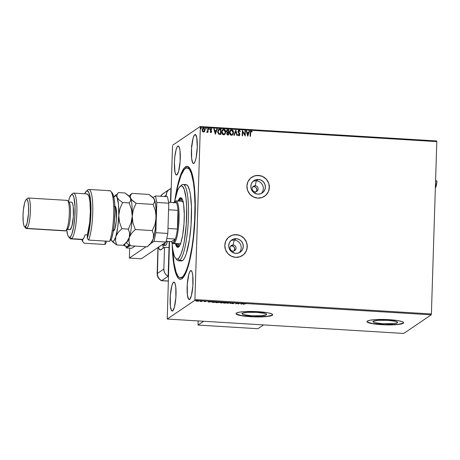 <?xml version="1.0" encoding="UTF-8"?>
<svg xmlns="http://www.w3.org/2000/svg" width="460" height="460" viewBox="0 0 460 460"><rect width="100%" height="100%" fill="white"/><g stroke="black" fill="none" stroke-linecap="round" stroke-linejoin="round"><path stroke-width="0.69" d="M234.065 250.913A3.059 2.967 55.9 0 0 231.863 245.876L233.145 245.007L234.163 240.08A7.44 7.216 -124.1 0 1 239.079 252.799A7.44 7.216 55.9 0 0 234.163 240.08L236.233 238.677A7.44 7.216 -124.1 0 1 240.177 252.189A7.44 7.216 -124.1 0 1 235.773 253.385L233.001 252.655L230.69 250.918L229.189 248.434L228.723 245.588L229.362 242.805L231.018 240.517L233.427 239.068L236.233 238.677L239.005 239.407L241.316 241.143L242.817 243.627L243.282 246.474L242.644 249.257L240.988 251.545L238.573 252.994L235.773 253.385A7.44 7.216 -124.1 0 1 231.828 239.873A7.44 7.216 -124.1 0 1 236.233 238.677L234.163 240.08A7.44 7.216 55.9 0 0 230.857 240.666A7.44 7.216 -124.1 0 1 234.163 240.08L233.145 245.007A3.059 2.967 55.9 0 0 230.052 247.854A3.059 2.967 55.9 0 0 232.95 251.056L233.3 252.793L232.95 251.056A3.059 2.967 -124.1 0 1 231.334 245.502A3.059 2.967 -124.1 0 1 233.145 245.007L231.863 245.876A3.059 2.967 55.9 0 0 230.753 246.019M256.174 191.665A3.059 2.967 55.9 0 0 253.972 186.633L255.248 185.765L256.272 180.832A7.44 7.216 -124.1 0 1 261.182 193.551A7.44 7.216 55.9 0 0 256.272 180.832L258.342 179.429A7.44 7.216 -124.1 0 1 262.28 192.947A7.44 7.216 -124.1 0 1 257.876 194.143L255.11 193.413L252.799 191.676L251.292 189.192L250.827 186.34L251.47 183.563L253.121 181.274L255.536 179.82L258.342 179.429L261.108 180.159L263.419 181.901L264.925 184.38L265.391 187.231L264.747 190.009L263.097 192.303L260.682 193.752L257.876 194.143A7.44 7.216 -124.1 0 1 253.937 180.63A7.44 7.216 -124.1 0 1 258.342 179.429L256.272 180.832A7.44 7.216 55.9 0 0 252.965 181.424A7.44 7.216 -124.1 0 1 256.272 180.832L255.248 185.765A3.059 2.967 55.9 0 0 252.16 188.606A3.059 2.967 55.9 0 0 255.058 191.814L255.409 193.551L255.058 191.814A3.059 2.967 -124.1 0 1 253.437 186.26A3.059 2.967 -124.1 0 1 255.248 185.765L253.972 186.633A3.059 2.967 55.9 0 0 252.856 186.777M242.431 255.524A11.466 11.12 55.9 0 0 242.437 255.524A11.466 11.12 55.9 0 0 246.767 243.104A11.466 11.12 55.9 0 0 236.359 234.692L236.388 234.669A11.466 11.12 -124.1 0 1 246.796 243.081A11.466 11.12 -124.1 0 1 242.466 255.501A11.466 11.12 -124.1 0 1 235.675 257.347L239.999 256.749L243.719 254.512L246.267 250.982L247.261 246.692L246.543 242.305L244.225 238.475L240.66 235.796L236.388 234.669L232.064 235.273L228.35 237.509L225.797 241.04L224.808 245.324L225.526 249.717L227.844 253.546L231.409 256.226L235.675 257.347A11.466 11.12 -124.1 0 1 225.268 248.935A11.466 11.12 -124.1 0 1 229.597 236.515A11.466 11.12 -124.1 0 1 236.388 234.669L236.359 234.692A11.466 11.12 55.9 0 0 229.569 236.538A11.466 11.12 55.9 0 0 229.563 236.543M264.558 196.27L264.58 196.253A11.466 11.12 -124.1 0 1 257.784 198.105L262.108 197.501L265.828 195.27L268.375 191.739L269.364 187.45L268.646 183.057L266.328 179.233L262.763 176.554L258.497 175.427A11.466 11.12 -124.1 0 1 268.904 183.839A11.466 11.12 -124.1 0 1 264.575 196.259L264.54 196.282A11.466 11.12 55.9 0 0 268.876 183.862A11.466 11.12 55.9 0 0 258.462 175.45A11.466 11.12 55.9 0 0 251.677 177.295A11.466 11.12 55.9 0 0 251.672 177.295L251.706 177.272A11.466 11.12 -124.1 0 1 258.497 175.427L254.173 176.03L250.453 178.261L247.905 181.792L246.916 186.081L247.635 190.474L249.952 194.298L253.517 196.978L257.784 198.105A11.466 11.12 -124.1 0 1 247.376 189.692A11.466 11.12 -124.1 0 1 251.706 177.272L251.689 177.284M187.065 167.854A55.045 10.764 93.5 0 1 194.678 219.345A55.045 10.764 93.5 0 1 182.005 277.225L183.413 277.311L182.005 277.225L183.103 276.224L185.311 272.688L187.45 267.243L189.451 260.084L192.015 246.767L193.338 236.658L194.62 220.627L194.959 204.786L194.333 190.492L193.401 182.442L191.32 173.351L189.554 169.625L188.583 168.521L186.507 167.888L184.328 169.366L181.039 175.392L177.986 185.501L175.961 195.483A55.045 10.764 93.5 0 1 185.426 168.366A55.045 10.764 93.5 0 1 187.065 167.854L188.56 167.94A55.045 10.764 93.5 0 1 189.957 168.515A55.045 10.764 -86.5 0 0 187.806 168.032M181.959 278.737L184.224 276.149L186.467 271.509L188.606 265L190.555 256.87L193.602 237.044L195.149 215.05L194.948 194.229L193.045 177.761L191.527 171.977L189.715 168.147L187.668 166.416L185.472 166.853A56.574 11.063 93.5 0 1 189.29 167.595A56.574 11.063 93.5 0 1 194.758 223.468A56.574 11.063 93.5 0 1 182.545 278.265A56.574 11.063 93.5 0 1 181.959 278.737A56.574 11.063 93.5 0 1 172.224 244.892L173.236 260.314L175.105 270.952L176.778 275.781L178.716 278.576L180.849 279.226L181.959 278.737M186.427 167.906L185.472 166.853L184.345 167.883L180.964 174.076L177.824 184.466L174.99 199.467A56.574 11.063 93.5 0 1 185.472 166.853L186.427 167.906M397.394 322.765L397.417 322.052L397.394 322.765L393.967 323.581L382.795 323.719L374.969 322.702L373.158 321.994L373.192 321.287A12.362 1.805 1.8 0 1 386.578 320.269A12.362 1.805 1.8 0 1 397.653 322.414A12.362 1.805 1.8 0 1 397.394 322.765A12.362 1.805 1.8 0 1 384.008 323.782A12.362 1.805 1.8 0 1 372.939 321.638A12.362 1.805 1.8 0 1 373.192 321.287L378.505 320.309L387.791 320.332L395.617 321.35L397.428 322.058L397.394 322.765M266.432 314.784L266.455 314.071L266.685 314.439A12.362 1.805 1.8 0 1 266.432 314.784L261.119 315.761L251.833 315.738L244.007 314.721L242.196 314.013L242.23 313.306A12.362 1.805 1.8 0 1 255.611 312.288A12.362 1.805 1.8 0 1 266.685 314.433L266.432 314.784A12.362 1.805 1.8 0 1 253.046 315.801A12.362 1.805 1.8 0 1 241.971 313.657A12.362 1.805 1.8 0 1 242.23 313.306L247.537 312.328L256.829 312.351L264.655 313.369L266.466 314.077L266.432 314.784M235.997 313.547A18.348 2.679 -178.2 0 0 252.684 316.664A18.348 2.679 -178.2 0 0 272.291 315.14L272.286 315.29A18.348 2.679 1.8 0 1 252.419 316.808A18.348 2.679 1.8 0 1 235.986 313.622A18.348 2.679 1.8 0 1 236.365 313.105L235.986 313.611L236.314 314.145L239.005 315.198L244.024 316.1L254.19 316.877L267.197 316.503L271.216 315.761L272.665 314.778L271.32 313.709L267.386 312.714L254.455 311.518L244.248 311.644L239.148 312.225L236.365 313.105A18.348 2.679 1.8 0 1 256.231 311.587A18.348 2.679 1.8 0 1 272.665 314.772A18.348 2.679 1.8 0 1 272.286 315.29L272.291 315.14A18.348 2.679 -178.2 0 0 272.659 314.697M366.959 321.528A18.348 2.679 -178.2 0 0 383.646 324.645A18.348 2.679 -178.2 0 0 403.253 323.121L403.247 323.271A18.348 2.679 1.8 0 1 383.387 324.789A18.348 2.679 1.8 0 1 366.948 321.603A18.348 2.679 1.8 0 1 367.327 321.086L366.948 321.592L367.275 322.126L369.966 323.179L374.992 324.082L385.158 324.858L398.164 324.484L402.184 323.742L403.627 322.759L402.281 321.69L398.348 320.695L385.422 319.499L375.21 319.625L370.116 320.206L367.327 321.086A18.348 2.679 1.8 0 1 387.193 319.568A18.348 2.679 1.8 0 1 403.627 322.753A18.348 2.679 1.8 0 1 403.247 323.271L403.253 323.121A18.348 2.679 -178.2 0 0 403.621 322.678M190.526 270.71A14.524 2.841 93.5 0 1 190.958 270.572A14.524 2.841 93.5 0 1 192.97 284.159A14.524 2.841 93.5 0 1 189.623 299.437L191.331 295.906L192.867 285.924L192.763 275.436L192.079 272.027L191.09 270.595L189.945 271.371L188.818 274.235L187.283 284.222L187.381 294.705L188.537 299.103L189.623 299.437A14.524 2.841 93.5 0 1 189.192 299.569A14.524 2.841 93.5 0 1 187.18 285.982A14.524 2.841 93.5 0 1 190.526 270.71L191.371 270.762L190.526 270.71M194.804 134.642A14.524 2.841 93.5 0 1 195.236 134.504A14.524 2.841 93.5 0 1 197.242 148.091A14.524 2.841 93.5 0 1 193.901 163.363L195.057 161.512L196.109 157.751L197.288 147.016L196.748 137.442L195.368 134.527L194.223 135.303L193.096 138.167L191.561 148.149L191.659 158.637L192.809 163.036L193.901 163.363A14.524 2.841 93.5 0 1 193.464 163.501A14.524 2.841 93.5 0 1 191.458 149.914A14.524 2.841 93.5 0 1 194.804 134.642L195.649 134.694L194.804 134.642M177.807 146.153A14.524 2.841 93.5 0 1 178.244 146.015A14.524 2.841 93.5 0 1 180.251 159.608A14.524 2.841 93.5 0 1 176.905 174.88L178.612 171.356L180.147 161.368L180.05 150.886L179.365 147.47L178.376 146.044L177.227 146.82L176.105 149.678L174.817 156.86L174.42 162.506L174.961 172.08L175.818 174.547L176.905 174.88A14.524 2.841 93.5 0 1 176.473 175.018A14.524 2.841 93.5 0 1 174.466 161.425A14.524 2.841 93.5 0 1 177.807 146.153L178.652 146.205L177.807 146.153M173.535 282.221A14.524 2.841 93.5 0 1 173.966 282.089A14.524 2.841 93.5 0 1 175.973 295.676A14.524 2.841 93.5 0 1 172.632 310.948L174.34 307.424L175.875 297.436L175.772 286.954L175.087 283.538L174.098 282.112L172.954 282.888L171.827 285.752L170.292 295.734L170.39 306.222L171.54 310.615L172.632 310.948A14.524 2.841 93.5 0 1 172.201 311.086A14.524 2.841 93.5 0 1 170.189 297.499A14.524 2.841 93.5 0 1 173.535 282.221L174.38 282.273L173.535 282.221M431.394 313.961L194.913 299.552L200.33 127.196L436.81 141.605L431.394 313.961L431.216 314.824L403.719 333.454L167.239 319.044L194.735 300.409L431.216 314.824L403.719 333.454L167.239 319.044L169.521 241.517L167.239 319.044L194.735 300.409L194.913 299.552L194.735 300.409L431.216 314.824L431.394 313.961L436.81 141.605L200.33 127.196L194.913 299.552L431.394 313.961M204.131 131.934L205.011 130.163L204.809 129.266L203.533 128.127L204.947 130.209L203.596 128.087L202.86 128.277L202.055 129.984L202.406 131.382L203.469 132.089L204.677 131.364L204.947 129.478L204.24 128.305L203.596 128.087L202.94 128.231L202.164 129.306L202.498 131.525L203.636 132.089L204.579 131.514L204.165 131.911M206.937 132.296L207.655 131.704L207.638 132.273L208.041 132.296L208.161 128.432L207.759 128.409L207.581 131.157L206.632 132.146L207.172 132.25L207.655 131.704L207.638 132.273L208.041 132.296L208.161 128.432L207.977 132.296L208.161 128.432L207.759 128.409L207.615 131.031L206.632 132.146L207.201 132.244M210.565 128.673L211.031 128.535L210.145 129.605L210.255 130.209L211.226 131.56L210.761 132.1L210.318 131.623L210.07 131.939L210.829 132.537L211.427 132.233L211.629 131.416L210.582 129.392L211.841 129.11L210.835 128.553L210.162 129.409L211.226 131.56L210.91 132.054L210.318 131.623L210.07 131.939L211.169 132.474M219.771 129.139L218.184 129.835L217.718 132.33L218.632 134.09L220.823 134.504L220.99 129.214L218.626 129.375L217.683 131.595L218.787 134.188L220.823 134.504L220.99 129.214L220.765 134.498L220.927 129.254L219.771 129.139M228.781 129.685L227.205 129.708L226.538 130.513L226.55 131.709L227.234 132.451L226.763 134.061L227.47 134.872L228.614 134.981L228.781 129.685L228.551 134.975L228.781 129.685L227.05 129.795L226.452 131.048L227.234 132.451L226.705 133.549L227.873 134.935L228.614 134.981L228.781 129.685M235.83 130.117L233.921 135.303L234.358 135.326L235.756 131.393L236.906 135.481L237.343 135.51L235.767 130.111L233.921 135.303L234.358 135.326L235.756 131.393L236.906 135.481L237.343 135.51L235.83 130.117M244.967 130.674L244.841 134.613L242.345 130.513L242.178 135.803L242.581 135.832L242.707 131.882L245.203 135.987L245.37 130.697L244.967 130.674L244.841 134.613L242.345 130.513L242.178 135.803L242.581 135.832L242.707 131.882L245.203 135.987L245.37 130.697L244.967 130.674M250.7 131.071L251.235 130.922L250.217 132.716L250.108 136.286L250.51 136.315L250.689 131.98L251.12 131.468L251.988 131.985L252.206 131.589L251.235 130.922L250.43 131.387L250.108 136.286L250.51 136.315L250.556 132.837L250.447 136.309L250.556 132.837L251.223 131.462L251.988 131.985L252.206 131.589L251.235 130.922L250.729 131.048M247.756 136.143L249.602 130.956L249.159 130.927L248.572 132.595L247.1 132.503L246.612 130.772L246.175 130.749L247.687 136.143L249.602 130.956L249.159 130.927L248.572 132.595L247.1 132.503L246.612 130.772L246.175 130.749L247.756 136.143M238.585 130.352L239.16 130.186L238.32 130.617L238.061 132.037L239.516 134.682L239.096 135.2L238.297 134.481L237.975 134.786L238.619 135.642L239.418 135.625L239.896 134.148L238.429 131.399L239.171 130.726L239.965 131.658L240.298 131.41L239.574 130.312L239.096 130.226L240.241 131.457L239.16 130.186L238.424 130.479M230.598 130.007L231.598 129.726L230.632 129.99L229.505 132.382C229.431 133.912 230.08 134.878 231.455 135.286L232.409 135.016L233.536 132.365L232.886 130.45L232.058 129.818L231.133 129.766L230.333 130.232L229.643 131.445L229.586 133.343L230.564 134.97L231.69 135.286L233.007 134.4L233.536 132.606L232.38 135.039M225.745 132.129L225.314 130.289L224.273 129.34L222.91 129.467L221.852 130.974L221.795 132.865L223.198 134.722L224.923 134.291L225.745 132.129C225.808 130.623 225.164 129.662 223.807 129.248L222.841 129.513L221.714 131.911C221.639 133.434 222.289 134.4 223.663 134.814L224.618 134.544L225.745 132.129M215.383 134.171L217.229 128.984L216.792 128.955L216.2 130.623L214.728 130.531L214.239 128.8L213.802 128.777L215.314 134.171L217.229 128.984L216.792 128.955L216.2 130.623L214.728 130.531L214.239 128.8L213.802 128.777L215.383 134.171M208.69 128.88L209.105 128.421L208.754 128.84L209.076 129.3L209.352 128.587L208.777 128.691L209.001 129.289L209.427 128.88L209.012 129.346M205.603 128.696L206.017 128.231L205.666 128.65L205.988 129.116L206.264 128.398L205.689 128.501L205.913 129.099L206.339 128.691L205.925 129.156M200.566 128.386L200.98 127.926L200.629 128.346L200.951 128.806L201.227 128.093L200.652 128.196L200.876 128.794L201.302 128.386L200.888 128.852M436.684 140.955L200.198 126.546L172.701 145.176L200.198 126.546L200.33 127.196L200.198 126.546L436.684 140.955L436.81 141.605L436.684 140.955M172.523 146.038L170.752 202.417L172.523 146.038M198.956 301.07L197.88 300.708L196.109 301.104L198.714 301.168L198.864 300.869L197.708 300.696L195.966 300.921L197.397 301.277L199.013 300.995M202.434 300.995L200.249 301.438L201.647 301.53L202.434 300.995M204.424 301.708L205.424 301.593L204.717 301.254L206.04 301.283L204.367 301.214L205.005 301.57L204.367 301.708L205.401 301.616L204.642 301.283L206.04 301.283L204.234 301.266L204.993 301.593L204.424 301.708M211.514 301.938L214.182 302.507L215.263 301.777L211.479 301.961L214.182 302.507L215.263 301.777L211.416 302.059L211.427 301.76M220.466 302.318L221.013 302.559L220.294 302.686L221.973 302.985L223.054 302.249L220.466 302.318L221.013 302.559L220.311 302.801L221.973 302.985L223.054 302.249L220.426 302.369M230.109 302.68L227.28 303.307L229.81 302.858L230.707 303.514L230.04 302.674L227.28 303.307L229.81 302.858L230.707 303.514L230.109 302.68M239.24 303.238L238.435 303.784L236.624 303.077L235.543 303.813L236.75 303.289L238.562 303.997L239.643 303.261L238.562 303.997L239.643 303.261L238.435 303.784L236.71 303.082L235.951 303.531L235.945 303.836L236.75 303.289L238.562 303.997L239.24 303.238M244.588 303.83L246.399 303.744L244.542 303.64L243.466 304.296L243.869 304.319L244.593 303.634L246.399 303.744L244.197 303.801L243.466 304.296L243.869 304.319L244.588 303.83M241.115 304.152L243.875 303.519L240.448 303.312L241.115 304.152L241.057 303.841L241.115 304.152L243.875 303.519L240.448 303.312L241.115 304.152M232.058 302.996L233.076 303.497L231.466 303.45L232.294 303.634L233.479 303.519L232.461 302.887L234.399 303.094L232.225 302.933L233.076 303.497L231.466 303.45L232.403 303.64L233.513 303.491L232.57 302.979L234.399 303.094L232.024 303.042M227.355 302.91C227.683 302.703 227.194 302.53 225.894 302.404L223.318 302.668C222.979 302.875 223.474 303.048 224.79 303.174L227.435 302.772L224.169 302.444L223.238 302.806L224.336 303.14L227.441 302.801M219.564 302.433C219.891 302.226 219.403 302.059 218.109 301.927L215.527 302.191C215.188 302.404 215.683 302.571 216.999 302.703L219.644 302.295L216.378 301.967L215.447 302.329L216.545 302.663L219.65 302.323M208.742 302.18L211.502 301.547L208.075 301.34L208.742 302.18L208.685 301.869L208.742 302.18L211.502 301.547L208.075 301.34L208.742 302.18M181.125 277.65A55.045 10.764 -86.5 0 0 183.316 277.432A55.045 10.764 93.5 0 1 181.867 277.828L180.366 277.736A55.045 10.764 93.5 0 1 172.701 248.963L174.035 263.149L176.117 272.239L177.882 275.965L178.854 277.064L179.871 277.644L182.005 277.225A55.045 10.764 93.5 0 1 180.366 277.736M367.281 321.977L372.232 323.506L385.164 324.702L398.17 324.334L403.253 323.121M236.319 313.996L241.27 315.525L254.196 316.721L267.202 316.353L272.291 315.14M244.248 303.761L243.869 304.319L244.248 303.761M241.345 303.974L241.143 303.611L242.27 303.68L241.143 303.692L242.27 303.761L241.345 303.974M235.543 303.813L236.624 303.077L235.543 303.813M232.495 302.801L232.846 302.916M232.587 302.985L232.07 302.691M230.477 303.197L230.264 303.491L229.931 302.703L230.477 303.197M223.652 302.72L223.951 302.784M224.882 303.1L223.727 302.519L225.802 302.398L226.952 302.887L224.698 303.088L223.658 302.801L224.399 302.513L227.016 302.778L224.882 303.1M227.027 302.49L226.952 302.887M221.243 302.634L220.305 302.381M221.024 302.254L220.472 302.019M221.68 302.887L220.702 302.582L222.03 302.565L220.696 302.709L222.03 302.651L221.68 302.887M222.14 302.577L220.869 302.346L222.542 302.22L222.14 302.577L220.869 302.346L222.542 302.3L222.14 302.577M215.861 302.243L216.165 302.306M217.097 302.622L215.935 302.042L218.011 301.927L219.161 302.41L216.907 302.611L215.867 302.329L216.608 302.036L219.224 302.3L217.097 302.622M212.192 302.059L211.525 301.634M211.479 301.852L211.922 302.013M214.751 301.829L213.888 302.41L212.497 302.3L211.922 301.783L214.751 301.743L213.888 302.41L211.841 302.047L214.751 301.829M211.928 301.662L212.508 302.001M208.972 302.001L208.771 301.639L209.898 301.708L208.771 301.72L209.898 301.789L208.972 302.001M201.244 301.507L202.038 300.972L200.525 301.392L201.244 301.507M198.961 300.771L198.294 300.938M198.53 300.903L198.869 300.817M197.162 301.197L196.408 300.765L198.553 301.047L197.035 301.185L196.357 300.99L196.857 300.794L198.593 300.972L197.162 301.197M221.306 302.513L220.869 302.346M219.236 302.019L219.161 302.41M198.605 300.685L198.553 301.047M191.757 146.424L191.239 146.107M251.235 130.922L252.206 131.589L251.965 131.962L251.723 131.186L250.625 131.117M251.16 131.502L250.556 132.837L250.706 131.801L251.223 131.462M246.186 130.795L246.612 130.772L247.037 132.543L248.572 132.595L247.037 132.543L246.554 130.818L246.186 130.795M249.147 130.974L249.602 130.956L247.71 136.143L249.538 130.996L249.147 130.974M247.192 133.095L247.698 134.906L247.192 133.095L247.698 134.906L247.256 133.055L248.383 133.124L247.762 134.866L248.383 133.124L247.192 133.095M244.967 130.72L245.37 130.697L245.14 135.987L245.306 130.738L244.967 130.72M242.644 131.928L242.523 135.826L242.644 131.928M242.345 130.559L244.783 134.653L242.345 130.559M239.108 130.772L238.349 131.623L239.171 130.726L239.965 131.658L240.298 131.41L239.965 131.658L240.241 131.457L239.844 130.657L238.849 130.243M238.746 130.864L239.171 130.726M238.527 132.106L239.108 133.032L238.527 132.106M239.752 133.751L239.108 133.032L239.867 134.607L239.752 133.751M239.16 130.186L238.01 131.548L239.528 134.567L238.918 135.246L238.297 134.481L237.975 134.786L238.958 135.746L239.384 135.648M238.958 135.746L239.93 134.567L238.895 135.786M239.355 135.665L239.867 134.4L238.412 132.026L238.803 130.83M235.698 131.434L234.312 135.326L235.698 131.434M233.536 132.606C233.599 131.1 232.955 130.14 231.598 129.726L231.535 129.766C232.892 130.18 233.536 131.14 233.473 132.647L233.536 132.606M232.288 135.096L233.387 133.354L233.249 131.238L232.001 129.858L230.276 130.278M233.082 134.211L233.329 133.584M232.766 130.416L232.421 130.088M231.069 129.806L230.569 130.03M232.242 134.504L231.023 134.705L230.017 133.584L229.954 131.698L230.811 130.485M231.455 134.745L229.845 132.451L231.391 134.786L232.196 134.538L230.748 134.475L229.914 132.796L230.788 130.502L231.598 130.266L233.128 132.583L232.225 134.515L231.455 134.745M230.759 130.519L229.845 132.451L230.333 130.962L231.219 130.301L232.3 130.531L233.065 131.824L233.019 133.337L232.173 134.55M227.021 129.818L228.718 129.731L226.958 129.858M228.033 132.204L226.866 131.571L227.251 130.289L228.361 130.203L228.298 132.175L227.395 132.1L228.033 132.204M227.43 132.831L227.05 133.607L227.746 134.429L227.113 133.567L227.458 132.808L228.281 132.716L228.229 134.412L227.372 134.332L227.05 133.756M227.05 133.607L227.309 132.923M227.458 132.06L226.791 131.117L227.458 132.06L226.855 131.226L227.228 130.289L226.952 130.634L228.361 130.203L228.298 132.175L227.458 132.06M227.809 134.389L227.269 134.148L227.136 133.348L227.522 132.767L228.281 132.716L228.229 134.412L227.809 134.389M222.807 129.536L223.744 129.289C225.101 129.708 225.745 130.669 225.682 132.169L225.457 130.766L224.63 129.611L223.508 129.294L222.485 129.8M224.974 129.938L224.63 129.611M223.278 129.329L222.778 129.553M224.451 134.027L223.232 134.228L222.226 133.112L222.163 131.221L223.019 130.013M222.968 130.048L222.053 131.98L222.996 130.025L223.807 129.795L225.342 132.106L224.434 134.044L223.663 134.268L222.053 131.98L223.6 134.314L224.405 134.061M218.598 129.398L219.713 129.179L218.419 129.53M218.994 129.818L218.028 131.663L218.954 133.745L220.374 133.981L219.017 133.699L218.086 131.623L219.052 129.772L220.57 129.731L220.374 133.981L218.954 133.745L218.195 132.842L218.086 131.112L218.753 129.944M218.793 129.915L220.57 129.731L220.438 133.935L219.017 133.699L218.258 132.802L218.195 130.853L219.052 129.772M213.814 128.823L214.239 128.8L214.665 130.571L216.2 130.623L214.665 130.571L214.182 128.846L213.814 128.823M216.775 129.001L217.229 128.984L215.337 134.171L217.166 129.024L216.775 129.001M214.82 131.123L215.332 132.934L214.82 131.123L215.332 132.934L214.883 131.083L216.01 131.152L215.389 132.894L216.01 131.152L214.82 131.123M211.226 131.56L210.818 132.06M210.761 132.1L211.163 131.606L211.008 132.008M211.031 128.535L211.778 129.156L211.031 128.535L210.439 128.771M210.996 129.059L210.484 129.651L211.059 129.013L211.6 129.455L211.841 129.11L211.583 129.432L211.445 128.76L210.594 128.656M210.634 129.984L211.048 130.404L210.634 129.984M211.519 130.962L210.985 130.45L211.565 131.612L211.519 130.962M210.829 132.537L211.629 131.566L210.766 132.578M211.105 132.509L211.548 131.301L210.53 129.933L210.697 129.162M209.076 129.3L209.427 128.88L209.105 128.421L208.754 128.84M209.105 128.421L209.427 128.88M209.162 129.312L209.352 128.771L208.897 128.495M207.115 132.296L207.592 131.744L206.873 132.342M207.759 128.449L208.098 128.472L207.759 128.449M205.988 129.116L206.339 128.691L206.017 128.231L205.666 128.65M206.017 128.231L206.339 128.691M206.155 129.07L206.201 128.438L205.804 128.305M204.039 131.991L204.947 130.209L204.579 131.514M204.7 131.249L204.838 130.916M204.476 128.639L204.177 128.351M203.521 128.599L202.4 130.048L203.584 128.559L204.608 130.14L203.487 131.612L202.4 130.048L203.423 131.652L203.912 131.525L203.17 131.6L202.624 131.06L202.423 129.795L203.032 128.72L202.682 129.076M203.021 128.731L203.832 128.61L204.493 129.375L204.533 130.651L203.97 131.48L203.009 131.422L202.463 130.266L202.739 129.036L203.584 128.559M203.487 131.612L203.952 131.497M200.951 128.806L201.302 128.386L200.98 127.926L200.629 128.346M200.98 127.926L201.302 128.386M201.037 128.817L201.221 128.277L200.767 128.001M222.117 131.934L222.784 130.197L224.175 129.869L225.273 131.347L225.101 133.222L224.382 134.078L223.295 134.188L222.45 133.417L222.117 131.934M265.794 195.287L268.341 191.757M269.048 189.669L269.186 185.248M268.617 183.08L266.3 179.25L262.735 176.571M260.647 175.8L256.266 175.53M254.144 176.048L252.166 176.979M243.691 254.535L246.238 251.005M246.945 248.912L247.083 244.49M246.508 242.322L244.191 238.498L240.626 235.819M238.544 235.043L234.163 234.778M232.035 235.296L230.063 236.221M255.248 185.765A3.059 2.967 -124.1 0 1 256.87 191.32A3.059 2.967 -124.1 0 1 255.058 191.814A3.059 2.967 55.9 0 0 258.146 188.974A3.059 2.967 55.9 0 0 255.248 185.765M256.312 191.486L256.87 189.836L256.059 187.645L254.552 186.725L252.816 186.789M233.145 245.007A3.059 2.967 -124.1 0 1 234.761 250.562A3.059 2.967 -124.1 0 1 232.95 251.056A3.059 2.967 55.9 0 0 236.043 248.216A3.059 2.967 55.9 0 0 233.145 245.007M234.203 250.729L234.726 248.486L233.956 246.888L232.449 245.968L230.713 246.037M167.354 241.385A10.701 2.093 93.5 0 1 165.772 245.312L166.629 243.944L167.4 241.172M168.716 267.214L168.412 267.197L169.217 241.5L168.412 267.197L168.716 267.214M170.447 202.4L170.597 197.65L170.901 197.668L170.597 197.65L170.447 202.4L170.884 188.583L170.447 202.4M165.358 245.393L165.772 245.312A10.701 2.093 93.5 0 1 165.456 245.41L163.656 245.301A10.701 2.093 93.5 0 1 162.932 244.49M162.581 244.271L163.254 245.059A10.701 2.093 -86.5 0 0 163.978 245.203L163.254 244.398A9.936 1.943 93.5 0 1 162.673 244.363M162.472 244.461L162.955 244.496A9.936 1.943 -86.5 0 0 163.254 244.398L162.621 244.363L163.254 244.398A9.936 1.943 -86.5 0 0 163.886 243.507A9.936 1.943 93.5 0 1 163.254 244.398L163.978 245.203A10.701 2.093 93.5 0 1 163.656 245.301M165.772 245.312L163.978 245.203L165.772 245.312M165.238 242.587A10.701 2.093 93.5 0 1 163.978 245.203A10.701 2.093 -86.5 0 0 165.238 242.587M167.469 196.684L168.774 203.199L167.825 233.439L166.043 242.04L141.323 258.79L129.352 258.06L129.662 248.147L129.352 258.06L146.067 246.738L129.352 258.06L141.323 258.79L166.043 242.04L154.065 241.316L150.943 243.432L154.065 241.316L166.043 242.04L167.825 233.439L155.848 232.708L154.065 241.316L155.848 232.708L156.802 202.469L155.848 232.708L167.825 233.439L168.774 203.199L156.802 202.469L168.774 203.199L167.469 196.684L155.492 195.954L156.802 202.469L155.492 195.954L153.048 197.61L155.492 195.954L167.469 196.684M126.086 246.284L126.241 247.94L131.778 248.279L126.241 247.94L130.076 245.669L129.662 245.404L126.241 247.94L126.086 246.284M135.044 246.065L131.778 248.279L135.044 246.065M123.251 244.869L125.367 246.238L127.949 246.393L125.367 246.238L124.436 244.076L125.367 246.238L123.251 244.869M128.501 244.617L127.949 246.393L128.501 244.617M161.322 280.646A7.647 1.495 -86.5 0 0 161.702 280.623A7.647 7.412 -124.1 0 1 157.429 273.424L163.852 269.065L157.429 273.424L158.119 247.411L157.429 273.424A7.647 7.412 55.9 0 0 161.702 280.623L168.124 276.27L166.33 275.005L164.945 273.28L164.099 271.245L163.852 269.065L164.542 247.273L169.027 247.543L168.124 276.27L169.027 247.543L164.542 247.273L160.275 250.033L159.183 248.877L158.614 246.859M161.471 280.698A7.647 1.495 93.5 0 0 161.702 280.623L168.124 276.27L161.702 280.623L168.28 281.025L161.702 280.623L168.124 276.27A7.647 7.412 -124.1 0 1 163.852 269.065L164.542 247.273L160.678 249.889A15.289 2.99 93.5 0 1 160.224 250.033A15.289 2.99 93.5 0 1 158.654 247.049M166.175 195.236L166.968 192.096L168.21 190.336L169.907 189.031L171.183 188.6L170.884 188.583L170.74 193.114L170.884 188.583A7.647 7.412 -124.1 0 0 166.175 195.236L164.318 196.495L166.175 195.236L166.129 196.604L166.175 195.236M163.323 248.095L162.736 244.478A15.289 2.99 -86.5 0 0 163.323 248.095M160.574 196.265L162.943 193.717A7.647 7.412 55.9 0 0 160.638 196.27A7.647 7.412 -124.1 0 1 164.456 192.935M171.039 193.137L170.74 193.114L171.039 193.137M168.573 271.751L168.268 271.733L168.573 271.751M170.913 197.19L170.614 197.167L170.913 197.19M168.124 276.27L168.429 276.287L168.124 276.27L168.268 271.733L168.124 276.27M203.653 321.264L198.036 325.07L198.168 320.93L198.036 325.07L257.905 328.716L263.522 324.909L257.905 328.716L198.036 325.07L203.653 321.264M435.344 188.353L437 181.183A4.588 0.673 -178.2 0 0 435.585 180.648L436.908 181.309A19.124 18.544 -124.1 0 1 435.344 188.249M108.985 190.975A27.525 5.382 93.5 0 1 110.843 191.331A27.525 5.382 93.5 0 1 113.723 213.342A27.525 5.382 93.5 0 1 109.67 241.356L111.556 238.757A25.996 5.083 -86.5 0 0 114.931 212.508A25.996 5.083 -86.5 0 0 112.188 192.918A25.996 5.083 -86.5 0 0 111.498 192.395M68.603 236.796L69.949 238.378A22.937 4.485 -86.5 0 0 71.495 238.677L70.046 237.072A21.407 4.186 93.5 0 1 68.603 236.796A21.407 4.186 93.5 0 1 66.723 229.873L67.758 235.135L68.442 236.584L69.627 237.262L70.472 236.687L71.754 234.341L73.634 227.067L74.825 217.16L75.043 206.96L73.974 197.685L72.985 195.23L72.208 194.574L71.38 194.741L72.921 193.321A22.937 4.485 -86.5 0 0 72.686 193.511L71.156 194.919A21.407 4.186 93.5 0 1 71.38 194.741L69.673 197.472L68.448 201.56A21.407 4.186 93.5 0 1 71.156 194.919M24.455 226.602A13.76 2.691 93.5 0 1 23.126 213.009A13.76 2.691 93.5 0 1 26.093 199.68A13.76 2.691 93.5 0 1 26.237 199.565L27.784 198.145A15.289 2.99 93.5 0 1 28.238 198.001A15.289 2.99 93.5 0 1 30.354 212.307A15.289 2.99 93.5 0 1 26.829 228.384L65.745 230.753L26.829 228.384L25.38 226.78A13.76 2.691 93.5 0 1 24.455 226.602L25.8 228.183A15.289 2.99 -86.5 0 0 26.829 228.384A15.289 2.99 93.5 0 1 26.375 228.528L65.291 230.897A15.289 2.99 -86.5 0 0 65.745 230.753A15.289 2.99 93.5 0 1 64.86 230.702M27.468 198.438A15.289 2.99 93.5 0 1 27.784 198.145A15.289 2.99 -86.5 0 0 27.623 198.271L26.093 199.68M66.884 229.459L69.874 229.643A13.76 2.691 -86.5 0 0 70.282 229.517L67.309 229.333L69.753 229.62M70.817 238.895L82.041 239.574A22.937 4.485 -86.5 0 0 82.719 239.361L71.495 238.677A22.937 4.485 93.5 0 1 70.817 238.895A22.937 4.485 93.5 0 1 69.299 237.262M72.444 193.758A22.937 4.485 93.5 0 1 72.921 193.321A22.937 4.485 93.5 0 1 73.606 193.108A22.937 4.485 93.5 0 1 76.78 214.561A22.937 4.485 93.5 0 1 71.495 238.677L82.719 239.361A22.937 4.485 -86.5 0 0 85.134 234.755L87.383 234.887L87.273 238.314L88.855 232.329L90.516 220.374L90.976 207.535L90.551 200.071L88.924 192.59L87.354 190.883L86.486 191.118L84.686 193.781A25.996 5.083 93.5 0 1 86.215 191.337A25.996 5.083 93.5 0 1 90.965 206.914A25.996 5.083 93.5 0 1 87.273 238.314L88.717 240.08L109.67 241.356A27.525 5.382 -86.5 0 0 113.758 210.657A27.525 5.382 -86.5 0 0 109.808 190.716L88.849 189.439A27.525 5.382 93.5 0 1 92.805 209.38A27.525 5.382 93.5 0 1 88.717 240.08L109.67 241.356L111.556 238.757L113.045 232.553L114.172 224.825L114.937 212.221L114.747 204.43L114.011 198.111L112.815 193.936L112.079 192.797M86.963 190.9A27.525 5.382 93.5 0 1 88.849 189.439M87.135 193.936L88.492 195.339L89.067 196.914L89.93 201.612L90.361 211.473L89.688 222.6L87.383 234.887L85.134 234.755L83.944 237.774L82.719 239.361L82.639 241.454A25.996 5.083 93.5 0 1 81.897 239.568L82.639 241.454L84.082 243.219L105.035 244.496L106.3 242.316L106.34 241.155L106.3 242.316L105.035 244.496L105.144 241.08L105.035 244.496L84.082 243.219L82.639 241.454L82.702 239.372L81.546 239.401M86.215 191.337L87.745 189.928A27.525 5.382 -86.5 0 1 92.782 206.77A27.525 5.382 -86.5 0 1 88.717 240.08L87.273 238.314L87.383 234.887A22.937 4.485 -86.5 0 0 90.367 209.518A22.937 4.485 -86.5 0 0 87.078 193.924L73.606 193.108M71.674 202.193L72.611 203.55L73.261 206.781L73.358 216.717L71.904 226.176L70.282 229.517A13.76 2.691 -86.5 0 0 73.456 215.044A13.76 2.691 -86.5 0 0 71.547 202.17L68.557 201.992A13.76 2.691 93.5 0 1 70.46 214.866A13.76 2.691 93.5 0 1 67.292 229.333M66.7 200.514A15.289 2.99 93.5 0 1 67.729 200.715A15.289 2.99 93.5 0 1 69.207 215.815A15.289 2.99 93.5 0 1 65.906 230.627A15.289 2.99 93.5 0 1 65.745 230.753A15.289 2.99 -86.5 0 0 69.27 214.676A15.289 2.99 -86.5 0 0 67.154 200.37L28.238 198.001M25.38 226.78L27.002 223.439L28.457 213.98L28.543 206.224L28.077 202.216L27.272 199.881L26.237 199.565L25.685 200.192L24.621 202.906L23.402 209.708L23.029 215.056L23.259 222.301L23.908 225.532L24.351 226.464L25.38 226.78L26.829 228.384A15.289 2.99 -86.5 0 0 30.394 211.169A15.289 2.99 -86.5 0 0 27.784 198.145L26.237 199.565A13.76 2.691 93.5 0 1 28.589 211.289A13.76 2.691 93.5 0 1 25.38 226.78M65.906 230.627L67.436 229.218A13.76 2.691 -86.5 0 0 70.403 215.889A13.76 2.691 -86.5 0 0 69.075 202.296L67.729 200.715M71.495 238.677A22.937 4.485 -86.5 0 0 76.843 212.859A22.937 4.485 -86.5 0 0 72.921 193.321L71.38 194.741A21.407 4.186 93.5 0 1 75.037 212.98A21.407 4.186 93.5 0 1 70.046 237.072L71.495 238.677M114.908 208.213A1.834 1.673 157 0 0 115.724 206.96L116.506 219.604L115.029 228.482L113.309 231.064M124.298 244.461L123.291 245.347L116.771 244.95L113.24 242.385L111.97 241.052L116.771 244.95L115.495 240.879L115.816 236.624A22.937 4.485 93.5 0 1 111.86 240.931A22.937 4.485 93.5 0 1 111.182 239.763L111.067 239.453L111.182 239.763A22.937 4.485 93.5 0 1 111.061 239.464L112.228 241.27L112.809 241.448L114.017 240.626L116.719 234.537L118.082 232.513L121.814 228.718L128.34 229.114L129.616 233.191L129.289 237.446A22.937 4.485 -86.5 0 0 132.221 216.234L131.048 222.899L128.34 229.114L129.616 233.191L129.289 237.446L127.029 241.552L124.298 244.461L127.115 241.862A22.937 4.485 -86.5 0 0 129.289 237.446L131.548 233.335L135.286 229.54L152.289 230.575L135.286 229.54L132.986 223.06L132.221 216.234L133.4 209.57L136.108 203.355L153.111 204.389L136.108 203.355L132.578 200.784L130.525 198.162A22.937 4.485 93.5 0 1 132.221 216.234A22.937 4.485 93.5 0 1 129.289 237.446L128.961 241.695L130.237 245.772L147.24 246.807L130.237 245.772L126.189 242.713L130.237 245.772L128.961 241.695L129.289 237.446L131.548 233.335L135.286 229.54L132.986 223.06L132.221 216.234L133.4 209.57L136.108 203.355L131.324 199.479L130.525 198.162L130.404 195.661L131.888 193.401L148.885 194.436L131.888 193.401L129.887 195.247M153.669 198.312L154.767 200.905L154.589 202.124L153.111 204.389L155.405 210.87L156.17 217.695A22.937 4.485 -86.5 0 0 154.474 199.623A22.937 4.485 -86.5 0 0 153.795 198.455L148.885 194.436L152.415 197.006L154.474 199.623L154.589 202.124L153.111 204.389L155.405 210.87L156.02 214.239L155.814 221.064L154.991 224.359L152.289 230.575L153.565 234.652L153.237 238.901L150.978 243.012L147.24 246.807L151.064 243.323A22.937 4.485 -86.5 0 0 153.237 238.901A22.937 4.485 -86.5 0 0 156.17 217.695L154.991 224.359L152.289 230.575L153.565 234.652L153.237 238.901L150.978 243.012L148.241 245.916M129.737 196.874L129.737 196.874A22.937 4.485 93.5 0 1 130.525 198.162L130.64 200.669L129.162 202.929L131.457 209.409L132.221 216.234L131.048 222.899L128.34 229.114L121.814 228.718L118.082 232.513L115.816 236.624L117.777 227.171L118.755 215.412A22.937 4.485 93.5 0 1 115.816 236.624L115.495 240.879L116.771 244.95L123.291 245.347L127.029 241.552L129.289 237.446A22.937 4.485 93.5 0 1 126.46 242.242L126.46 242.242M113.81 197.093A22.937 4.485 93.5 0 1 114.592 196.064A22.937 4.485 93.5 0 1 117.053 197.346L119.105 199.962L122.636 202.532L129.162 202.929L131.457 209.409L132.221 216.234A22.937 4.485 -86.5 0 0 130.525 198.162L130.64 200.669L129.162 202.929L122.636 202.532L119.928 208.748L118.755 215.412L118.898 218.868L119.519 222.237L121.814 228.718L119.519 222.237L118.755 215.412L119.928 208.748L122.636 202.532L119.105 199.962L117.053 197.346A22.937 4.485 93.5 0 1 118.755 215.412L118.49 204.493L116.754 196.058L117.518 193.677L118.415 192.579L124.936 192.976L128.466 195.546L130.525 198.162L130.404 195.661L131.888 193.401L128.99 196.035M150.822 243.512L152.651 240.586L153.795 236.911L155.192 229.454L156.038 220.679L156.199 211.928L155.647 204.539L154.474 199.623L153.427 198.116M130.525 198.162A22.937 4.485 -86.5 0 0 129.846 196.995L130.525 198.162M129.72 196.851L124.936 192.976L118.415 192.579L116.938 194.839L117.053 197.346L116.552 196.397L115.431 195.661L113.608 197.461M114.339 206.293L115.299 206.264L116.081 208.098L116.564 211.531L116.581 218.471L115.765 225.434L114.891 228.913L113.896 230.811L112.936 230.845M116.414 194.425L114.592 196.064M114.833 206.04L115.724 206.96A1.834 1.673 -23 0 1 115.006 208.144M175.611 258.325L176.956 259.911A38.226 7.475 -86.5 0 0 179.538 260.412L178.083 258.808A36.697 7.176 93.5 0 1 175.611 258.325A36.697 7.176 93.5 0 1 172.023 242.426L172.77 249.423L174.156 255.484L175.335 257.968L175.984 258.704L177.364 259.124L178.819 258.14L181.01 254.121L183.051 247.382L184.236 241.655L186.277 224.67L186.651 207.178L186.024 198.185L184.293 189.56L182.47 186.34L181.792 185.955L180.366 186.237L181.913 184.816A38.226 7.475 -86.5 0 0 181.516 185.133L179.986 186.541A36.697 7.176 93.5 0 1 180.366 186.237L178.9 187.916L177.445 190.923L174.495 201.888A36.697 7.176 93.5 0 1 179.986 186.541M183.362 201.555L182.137 201.492A21.407 4.186 93.5 0 1 182.775 201.29A21.407 4.186 93.5 0 1 182.999 201.336M182.102 198.823L180.722 198.755A24.081 4.709 93.5 0 0 179.124 201.066L180.722 198.755L182.056 198.835L180.722 198.755A24.081 4.709 93.5 0 1 181.441 198.53A24.081 4.709 93.5 0 1 182.005 198.749M181.108 197.817A24.846 4.859 -86.5 0 0 180.745 198.001L179.998 197.955A24.846 4.859 93.5 0 1 180.74 197.719A24.846 4.859 93.5 0 1 184.172 220.961A24.846 4.859 93.5 0 1 178.457 247.089L177.031 247.02L175.444 243.668M178.399 260.768L181.389 260.952A38.226 7.475 -86.5 0 0 182.528 260.59L179.538 260.412A38.226 7.475 93.5 0 1 178.399 260.768A38.226 7.475 93.5 0 1 176.295 258.928M181.119 185.541A38.226 7.475 93.5 0 1 181.913 184.816A38.226 7.475 93.5 0 1 183.045 184.454A38.226 7.475 93.5 0 1 188.335 220.213A38.226 7.475 93.5 0 1 179.538 260.412L182.528 260.59A38.226 7.475 -86.5 0 0 191.331 220.397A38.226 7.475 -86.5 0 0 186.041 184.638L183.045 184.454M178.02 201.123L179.003 199.088L180.487 197.737L181.424 198.024L182.275 199.249L183.597 204.303L184.299 214.389L184 223.98L182.62 235.48L180.912 242.587L179.946 245.042L178.457 247.089A24.846 4.859 93.5 0 1 177.715 247.319A24.846 4.859 93.5 0 1 175.461 243.737M180.337 260.481L181.775 260.923L183.293 259.894L184.822 257.445L186.311 253.661L189.48 239.441L191.061 225.038L191.452 206.816L190.44 194.77L189.537 190.256L187.772 185.874L186.386 184.702L184.903 184.995M178.066 201.003A24.846 4.859 93.5 0 1 179.998 197.955L180.745 198.001A24.846 4.859 -86.5 0 0 178.814 201.049M176.209 243.783A24.846 4.859 -86.5 0 0 178.095 247.273M181.234 197.783L179.751 199.134L178.767 201.169M176.191 243.714L176.927 245.835L178.238 247.325M179.227 246.376L177.847 246.313L176.519 243.8A24.081 4.709 93.5 0 0 178.509 246.606A24.081 4.709 93.5 0 0 179.101 246.456M182.108 198.927A24.081 4.709 -86.5 0 0 180.619 201.158L182.217 198.846M179.342 246.399L178.014 243.892A24.081 4.709 -86.5 0 0 179.222 246.29M180.809 243.823L179.975 243.99M179.538 260.412A38.226 7.475 -86.5 0 0 188.445 217.379A38.226 7.475 -86.5 0 0 181.913 184.816L180.366 186.237A36.697 7.176 93.5 0 1 186.639 217.494A36.697 7.176 93.5 0 1 178.083 258.808L179.538 260.412M173.345 242.61A20.642 4.036 93.5 0 1 171.954 242.345A20.642 4.036 93.5 0 1 171.505 241.638L172.379 242.702L173.345 242.61L175.329 239.05L171.505 241.638L166.192 241.316L171.505 241.638L175.329 239.05A20.642 4.036 93.5 0 1 173.345 242.61L174.07 243.415L173.345 242.61M174.955 201.492A21.407 4.186 93.5 0 1 175.404 201.083A21.407 4.186 -86.5 0 0 175.179 201.261L174.415 201.963A20.642 4.036 93.5 0 1 174.627 201.79L175.404 201.083A21.407 4.186 93.5 0 1 176.036 200.882A21.407 4.186 93.5 0 1 178.998 220.903A21.407 4.186 93.5 0 1 174.07 243.415A21.407 4.186 93.5 0 1 173.431 243.616A21.407 4.186 93.5 0 1 172.293 242.65M171.954 242.345L172.626 243.133A21.407 4.186 -86.5 0 0 174.07 243.415L180.481 243.806L174.07 243.415A21.407 4.186 -86.5 0 0 179.061 219.316A21.407 4.186 -86.5 0 0 175.404 201.083L173.627 203.032M173.886 202.607A20.642 4.036 93.5 0 1 174.415 201.963M176.467 202.762L175.593 201.698L174.627 201.79A20.642 4.036 93.5 0 1 176.467 202.762A20.642 4.036 93.5 0 1 177.991 210.341L177.399 229.04L178.158 219.374L177.991 210.341A20.642 4.036 93.5 0 1 177.399 229.04A20.642 4.036 93.5 0 1 175.329 239.05A20.642 4.036 -86.5 0 0 177.399 229.04L167.98 228.465L177.399 229.04L177.991 210.341A20.642 4.036 -86.5 0 0 176.467 202.762L168.59 202.285L176.467 202.762M166.767 238.527L175.329 239.05L166.767 238.527M168.567 209.766L177.991 210.341L168.567 209.766M232.438 303.054L232.449 302.749M233.093 303.468L233.105 303.163M220.84 302.381L220.852 302.076M205.005 301.576L205.016 301.271M204.625 301.306L204.637 301.007M195.937 300.972L195.948 300.667M157.964 247.514L157.159 273.096C157.044 276.356 158.435 278.875 161.345 280.657M162.943 193.717L169.372 189.365M161.477 280.698L168.28 281.112M110.843 191.331L112.188 192.918M111.86 240.931L112.165 241.293M176.036 200.882L182.775 201.29M180.389 244.036L173.431 243.616"/></g></svg>
